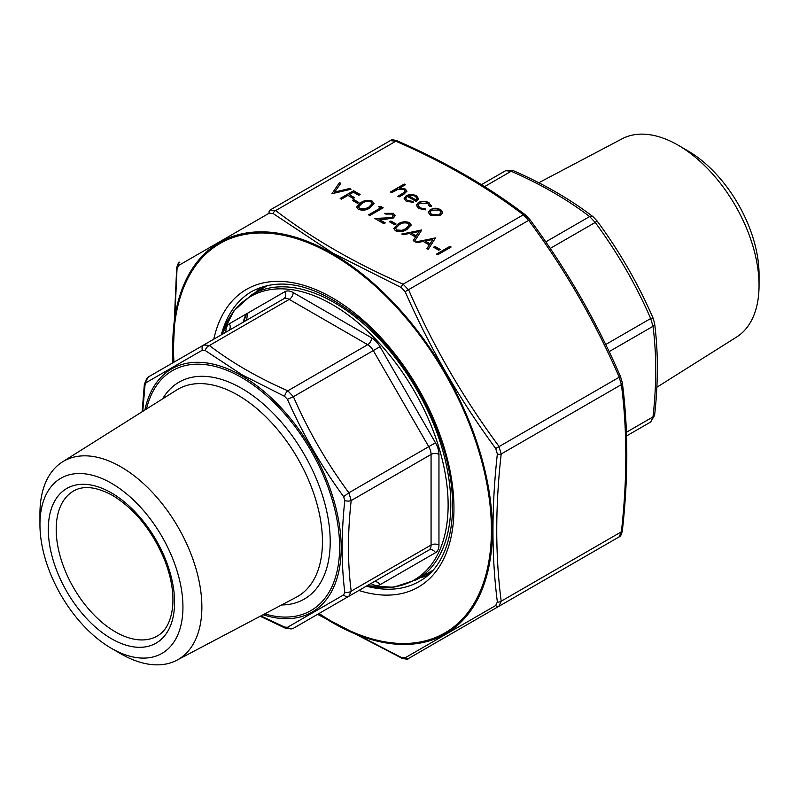 <?xml version="1.0" encoding="UTF-8"?>
<svg xmlns="http://www.w3.org/2000/svg" width="799" height="799" viewBox="0 0 799 799"><rect width="100%" height="100%" fill="white"/><g stroke="black" fill="none" stroke-linecap="round" stroke-linejoin="round"><path stroke-width="1.2" d="M656.858 387.245L736.588 337.058A114.497 66.107 -120 0 0 759.05 285.403A114.497 66.107 -120 0 0 678.091 145.168A114.497 66.107 -120 0 0 622.121 138.796L538.796 182.741M759.05 285.403L759.05 274.476A101.113 58.377 -120 0 0 687.559 150.641L678.091 145.168M626.406 432.259L653.003 416.908A5.583 2.767 6.2 0 0 654.601 415.23L650.686 422.012L626.536 435.954L650.686 422.012L653.003 416.908C656.618 384.619 656.618 354.416 653.003 326.312L650.686 318.531C635.814 284.414 617.327 252.384 595.215 222.452L589.632 216.559C567.1 199.37 540.953 184.269 511.18 171.266L505.597 170.706L481.447 184.649L505.597 170.706L513.427 170.716A5.583 2.767 -66.2 0 0 511.18 171.266L484.584 186.616M654.601 415.23L654.601 415.23C658.266 382.551 658.266 351.92 654.591 323.345L653.003 317.902C637.972 283.405 619.275 251.026 596.923 220.754L592.998 216.669C570.087 199.201 543.56 183.88 513.427 170.716M609.128 351.64L653.003 326.312A5.583 3.625 -7.1 0 0 654.591 323.345M605.702 344.509L650.686 318.531L653.003 317.902M550.221 248.419L595.215 222.452L596.923 220.754M545.767 241.887L589.632 216.559A5.583 3.625 -52.9 0 1 592.998 216.669M432.698 570.426L416.698 579.655A164.624 95.041 60 0 0 441.937 447.74A164.624 95.041 60 0 0 334.391 302.681A164.624 95.041 60 0 0 252.085 294.521L233.927 310.771L222.002 334.441A163.645 94.482 60 0 1 332.414 304.619A163.645 94.482 60 0 1 446.791 483.994A163.645 94.482 60 0 1 367.121 585.727M146.157 382.631A5.583 4.944 -120 0 1 148.314 376.988L203.785 344.958L209.368 345.508C231.9 362.696 258.047 377.797 287.82 390.801L293.403 396.694C308.274 430.821 326.761 462.841 348.873 492.783L351.19 500.564C347.565 532.853 347.565 563.045 351.19 591.15L348.873 596.264L293.403 628.294L428.753 550.141L348.873 596.264A5.583 4.085 -120 0 1 343.62 594.905L344.788 592.319C341.293 563.874 341.293 533.293 344.788 500.574L343.62 496.638C321.348 466.216 302.621 433.777 287.44 399.33L284.614 396.344L242.157 374.871L205.163 350.471L202.337 350.192L146.157 382.631L144.989 385.218L142.761 411.355M111.441 483.255A101.113 58.377 60 0 1 182.941 607.09A101.113 58.377 60 0 1 111.441 648.359A101.113 58.377 60 0 1 39.95 524.534A101.113 58.377 60 0 1 111.441 483.255M39.95 524.534L39.95 513.597A114.497 66.107 60 0 1 62.412 461.942A114.497 66.107 60 0 1 120.909 466.856A114.497 66.107 60 0 1 196.045 568.908A114.497 66.107 60 0 1 176.879 660.204A114.497 66.107 60 0 1 120.909 653.832L111.441 648.359M260.864 615.909L284.614 627.055L287.44 627.335L343.62 594.905M202.337 350.192A5.583 4.085 -120 0 1 203.785 344.958L283.665 298.836A5.583 4.554 60 0 0 284.824 291.725A16.739 9.668 60 0 1 293.193 292.554L371.645 337.857A16.739 9.668 60 0 1 380.014 346.686L435.495 442.776A16.739 9.668 60 0 1 438.961 454.441L438.961 545.038A16.739 9.668 60 0 1 435.495 552.698L380.014 584.728A16.739 9.668 60 0 1 371.645 583.899L370.966 583.51M284.614 396.344A5.583 2.767 113.8 0 1 287.82 390.801L367.7 344.689L289.248 299.395L209.368 345.508A5.583 3.625 127.1 0 0 205.163 350.471M144.989 385.218A5.583 2.767 -173.8 0 1 144.399 383.77L142.132 411.755M343.62 496.638L348.873 492.783L428.753 446.671L373.283 350.581L293.403 396.694L287.44 399.33M344.788 592.319A5.583 3.625 172.9 0 0 351.19 591.15L431.07 545.038L431.07 454.441L351.19 500.564A5.583 2.767 -173.8 0 1 344.788 500.574M284.614 627.055A5.583 2.767 113.8 0 0 285.573 628.294L285.573 628.294A5.583 2.767 113.8 0 0 287.82 627.734M260.204 616.259L285.573 628.294L293.403 628.294A5.583 4.944 -120 0 1 287.44 627.335M357.553 203.345L352.389 200.359L353.767 199.57L358.931 202.547L357.553 203.345M341.383 199.171L340.174 198.472L353.597 190.731L360.129 194.507L358.751 195.296L353.428 192.219L349.293 194.606L354.626 197.683L353.248 198.472L347.915 195.395L341.383 199.171M407.33 196.354L405.782 198.452L407.29 200.499L412.963 201.398L413.473 202.337L406.242 201.288L404.134 198.611L406.351 195.525L410.756 194.287L416.419 195.445L418.436 198.831L416.099 201.418L407.33 196.354M418.506 198.242L418.436 198.831M331.925 193.708L339.495 182.581L340.783 183.331L334.681 192.02L349.722 188.494L351.011 189.243L331.925 193.708L339.495 182.581M392.159 217.328L393.228 215.8L391.969 214.072L385.757 214.062L384.559 213.373L393.408 213.313L395.145 215.58L393.468 217.957L385.937 219.166L378.996 219.296L385.248 222.901L383.87 223.7L374.751 218.437L392.159 217.658L393.218 215.96M394.706 224.789L389.542 221.812L390.921 221.013L396.084 224L394.706 224.789M407.081 229.363C403.595 231.76 399.7 232.229 395.405 230.761L393.767 228.484L397.962 224.1C401.378 221.673 405.223 221.173 409.507 222.611L411.185 224.948L407.081 229.363M415.52 241.967L435.465 238.002L428.244 249.318L426.936 248.559L429.253 244.933L423.17 241.428L416.828 242.726L415.52 241.967M391.67 192.679L390.471 191.98L404.234 184.04L405.433 184.729L399.63 188.085L405.383 189.073L406.921 191.141L404.074 194.057L399.071 196.944L397.862 196.254L404.564 192.219L405.163 191.111L403.964 189.643L398.032 189.223L391.67 192.679M437.702 254.781L436.504 254.082L449.917 246.342L451.125 247.031L437.702 254.781M438.741 250.217L433.577 247.231L434.956 246.442L440.109 249.418L438.741 250.217M401.757 234.027L421.712 230.052L414.481 241.378L413.173 240.619L415.49 236.993L409.408 233.478L403.066 234.786L401.757 234.027M430.431 209.428L435.255 208.189L440.609 209.418L442.726 212.494L440.579 215.281L430.461 215.271L428.314 212.414L430.431 209.428L435.255 208.189M429.542 206.392L427.685 203.345L419.655 203.136L418.067 205.363L419.954 207.82L425.238 208.879L425.587 209.837L418.736 208.499L416.329 205.303L418.336 202.507C421.952 200.839 425.497 200.909 428.983 202.696L431.17 206.611L429.592 206.032M431.37 205.733L431.17 206.611M369.927 207.91C366.441 210.307 362.546 210.776 358.252 209.308L356.614 207.031L360.818 202.646C364.224 200.219 368.079 199.73 372.354 201.168L374.032 203.505L369.927 207.91M380.604 207.91L378.536 206.721L380.704 206.382L383.18 207.81L369.767 215.56L368.559 214.861L380.604 207.91L368.838 215.021M317.842 614.181L401.228 657.407L405.153 657.797L495.72 605.502L497.348 601.907C491.505 556.074 491.505 506.766 497.348 454.002L495.72 448.529C459.665 399.63 429.472 347.335 405.153 291.655L401.228 287.51L332.714 253.043L273.138 213.553L269.213 213.173L178.636 265.458L177.008 269.053L172.754 362.876M269.213 213.173A3.346 2.447 -120 0 1 270.082 210.027L275.665 210.576C312.229 238.531 354.726 263.071 403.145 284.184L408.728 290.077C432.858 345.548 462.901 397.592 498.876 446.222L501.193 453.992C495.27 506.486 495.27 555.555 501.193 601.208L498.876 606.321L408.728 658.366L619.065 536.928L498.876 606.321A3.346 2.447 -120 0 1 495.72 605.502M401.228 657.407A3.346 1.658 113.7 0 0 401.797 658.146C406.122 659.335 408.439 659.415 408.728 658.366L619.065 536.928L621.382 531.814A3.346 1.658 6.3 0 0 622.341 530.816L622.341 530.816C628.284 478.092 628.284 428.753 622.331 382.821L622.331 382.821A3.346 2.177 -7.2 0 1 621.382 384.609L619.065 376.828C594.945 321.358 564.893 269.313 528.918 220.684L523.335 214.791C486.761 186.836 444.274 162.307 395.855 141.193L390.272 140.634C391.13 139.585 393.438 139.665 397.203 140.854L397.203 140.854A3.346 1.658 113.7 0 0 395.855 141.193L275.665 210.576A3.346 2.177 127.2 0 0 273.138 213.553M270.082 210.027L390.272 140.634L270.082 210.027M397.203 140.854C445.832 162.067 488.559 186.736 525.362 214.861L525.362 214.861A3.346 2.177 127.2 0 0 523.335 214.791L403.145 284.184A3.346 1.658 113.7 0 0 401.228 287.51M529.787 219.695L405.153 291.655M620.364 376.569L495.72 448.529M178.636 265.458A3.346 2.966 -120 0 1 179.935 262.072C178.596 262.292 177.508 264.329 176.659 268.184L172.464 363.046M177.008 269.053A3.346 1.658 -173.7 0 1 176.659 268.184M497.348 601.907A3.346 2.177 172.8 0 0 501.193 601.208L621.382 531.814C627.305 479.33 627.305 430.252 621.382 384.609L501.193 453.992A3.346 1.658 -173.7 0 1 497.348 454.002M401.797 658.146L317.553 614.351M408.728 658.366A3.346 2.966 -120 0 1 405.153 657.797M390.751 192.15L404.234 184.04M404.234 184.369L405.153 184.899M405.383 189.073L399.63 188.085M405.383 189.403L406.911 191.311M398.152 196.414L404.564 192.219M404.564 192.549L405.153 191.271M436.783 254.252L449.917 246.342M449.917 246.671L450.836 247.201M433.857 247.4L434.956 246.442M434.956 246.771L439.83 249.588M415.939 242.217L435.295 237.902M427.085 248.649L429.253 244.933M425.198 241.008L429.992 244.104L432.758 239.45L425.198 241.008L429.992 243.775L432.758 239.45M402.177 234.267L421.532 229.952M413.333 240.709L415.49 236.993M411.435 233.058L416.229 236.154L418.996 231.51L411.435 233.058L416.229 235.835L418.996 231.51M393.777 228.654L397.962 224.1M397.962 224.429C401.378 222.002 405.223 221.503 409.507 222.941L409.507 222.611M409.507 222.941L411.175 225.118M395.675 228.454L396.823 230.312L402.007 230.641L405.882 228.993L409.308 225.238M408.169 223.43C404.773 222.402 401.777 222.861 399.18 224.789L395.665 228.294L396.823 229.982L402.007 230.322L405.882 228.664L409.318 225.058L408.169 223.43M389.832 221.972L390.921 221.013M390.921 221.343L395.795 224.159M384.858 213.543L393.408 213.313M393.408 213.643L395.145 215.76M384.958 223.071L378.996 219.296M375.3 218.756L385.508 218.237M385.508 218.566L392.159 217.658M339.495 182.911L340.614 183.56M349.722 188.494L334.681 192.02M349.722 188.824L350.611 189.333M435.255 208.519L440.609 209.418M440.609 209.738L442.726 212.824M428.324 212.584L430.431 209.757M430.022 212.514L431.66 214.901L439.37 214.921L440.978 212.504M439.37 214.591L440.988 212.344L439.4 210.107L431.63 210.127L430.012 212.354L431.66 214.571L439.37 214.921M416.339 205.463L418.336 202.836C421.952 201.168 425.497 201.238 428.983 203.026L428.983 202.696M428.983 203.026L431.36 205.892M418.077 205.523L419.954 207.82M419.954 208.139L425.238 208.879M425.238 209.208L425.468 209.857M405.792 198.611L407.29 200.499M407.29 200.829L412.963 201.398M412.963 201.728L413.313 202.367M404.144 198.771L406.351 195.525M406.351 195.855L410.756 194.287M410.756 194.616L416.419 195.445M416.419 195.775L418.436 199.161M408.659 195.725L416.099 200.03L416.968 198.422L415.27 196.174L411.825 195.246L408.659 196.055L416.099 200.349L416.958 198.581M340.464 198.641L353.597 190.731M353.597 191.061L359.85 194.666M354.347 197.842L349.293 194.606M352.679 200.529L353.767 199.57M353.767 199.9L358.641 202.706M356.624 207.201L360.818 202.646M360.818 202.976C364.224 200.549 368.079 200.05 372.354 201.488L372.354 201.168M372.354 201.488L374.022 203.665M358.521 207.011L359.67 208.869L364.853 209.198L368.729 207.54L372.154 203.785M371.026 201.977C367.62 200.958 364.624 201.408 362.027 203.345L358.511 206.841L359.67 208.539L364.853 208.869L368.729 207.211L372.164 203.605L371.026 201.977M378.986 206.971L380.704 206.382M380.704 206.701L382.891 207.97M650.686 422.012L626.536 435.954L650.686 422.012M246.022 314.137A164.624 95.041 -120 0 0 243.086 322.267M225.877 332.204L225.877 331.425A16.739 9.668 60 0 1 229.343 323.755L284.824 291.725M264.729 613.872A138.527 79.98 -120 0 0 338.926 533.372A138.527 79.98 -120 0 0 241.658 377.518A138.527 79.98 -120 0 0 146.467 409.028M162.636 398.841A125.243 72.31 60 0 1 241.658 388.364A125.243 72.31 60 0 1 327.8 516.633A125.243 72.31 60 0 1 281.638 604.953M293.403 628.294L348.873 596.264M144.399 383.77L148.314 376.988L283.665 298.836A11.156 6.442 -120 0 1 289.248 299.395A5.583 3.226 120 0 0 293.193 292.554M73.538 491.035A83.705 48.33 -120 0 0 73.538 587.694A83.705 48.33 -120 0 0 157.243 636.024C165.783 631.22 170.916 621.452 172.644 606.721C173.872 592.758 171.236 577.278 164.714 560.289C152.469 530.876 135.091 509.273 112.599 495.46C96.419 486.711 83.396 485.243 73.538 491.035M111.441 492.903A89.288 51.545 60 0 1 166.122 633.827A89.288 51.545 60 0 1 56.769 570.696A89.288 51.545 60 0 1 111.441 492.903M176.879 660.204L296.329 597.203A119.66 69.084 -120 0 0 316.364 501.782A119.66 69.084 -120 0 0 237.842 395.125A119.66 69.084 -120 0 0 176.699 389.992L62.412 461.942M429.702 573.532A166.851 96.329 60 0 1 424.808 574.98M260.184 289.847A166.851 96.329 60 0 1 263.89 286.322M247.52 313.268A186.946 107.935 -120 0 0 246.701 320.179M144.879 410.027A140.434 81.079 60 0 1 241.897 375.83A140.434 81.079 60 0 1 340.634 535.19A140.434 81.079 60 0 1 263.081 614.741M435.495 552.698A5.583 4.554 60 0 0 428.753 550.141A11.156 6.442 -120 0 0 431.07 545.038A5.583 3.226 180 0 1 438.961 545.038M373.213 582.211A11.156 6.442 -120 0 0 373.283 582.171L373.283 582.171A5.583 4.554 60 0 1 380.014 584.728M438.961 454.441A5.583 3.226 180 0 0 431.07 454.441A11.156 6.442 -120 0 0 428.753 446.671L435.495 442.776M380.014 346.686L373.283 350.581A11.156 6.442 -120 0 0 367.7 344.689A5.583 3.226 120 0 0 371.645 337.857M371.645 583.899A5.583 3.226 120 0 0 371.585 583.15M225.877 331.425A5.583 3.226 180 0 1 226.497 331.845M228.254 330.826A5.583 4.554 60 0 0 229.343 323.755M319.071 613.472A224.859 129.828 -120 0 0 332.414 621.832A224.859 129.828 -120 0 0 491.355 524.853A224.859 129.828 -120 0 0 323.515 249.777A224.859 129.828 -120 0 0 173.982 362.167M213.802 339.176A171.875 99.236 60 0 1 341.303 303.4A171.875 99.236 60 0 1 453.632 497.947A171.875 99.236 60 0 1 358.891 590.481M255.41 292.604A167.41 96.659 60 0 1 260.893 287.28M366.361 586.166A167.41 96.659 -120 0 0 419.285 581.392C452.184 563.874 462.851 505.627 441.597 442.436C425.198 394.267 399.081 353.997 363.235 321.617C319.62 285.523 282.496 275.455 251.865 291.425A167.41 96.659 -120 0 0 221.273 334.861M427.375 575.64A167.41 96.659 60 0 1 420.024 577.737M622.341 530.816C621.512 534.641 620.424 536.678 619.065 536.928L498.876 606.321M173.373 362.516A226.007 130.487 60 0 1 332.564 253.613A226.007 130.487 60 0 1 492.374 530.416A226.007 130.487 60 0 1 332.564 622.681A226.007 130.487 60 0 1 318.461 613.822M252.085 294.521L268.074 285.283M228.184 330.866L283.665 298.836M246.442 313.887L243.565 321.997M416.698 579.655L393.547 587.255L367.101 585.747M427.485 575.55L420.434 577.507M255.81 292.364L261.023 287.241M525.362 214.861L529.947 219.665C566.052 268.494 596.224 320.759 620.463 376.449L622.331 382.821"/></g></svg>
